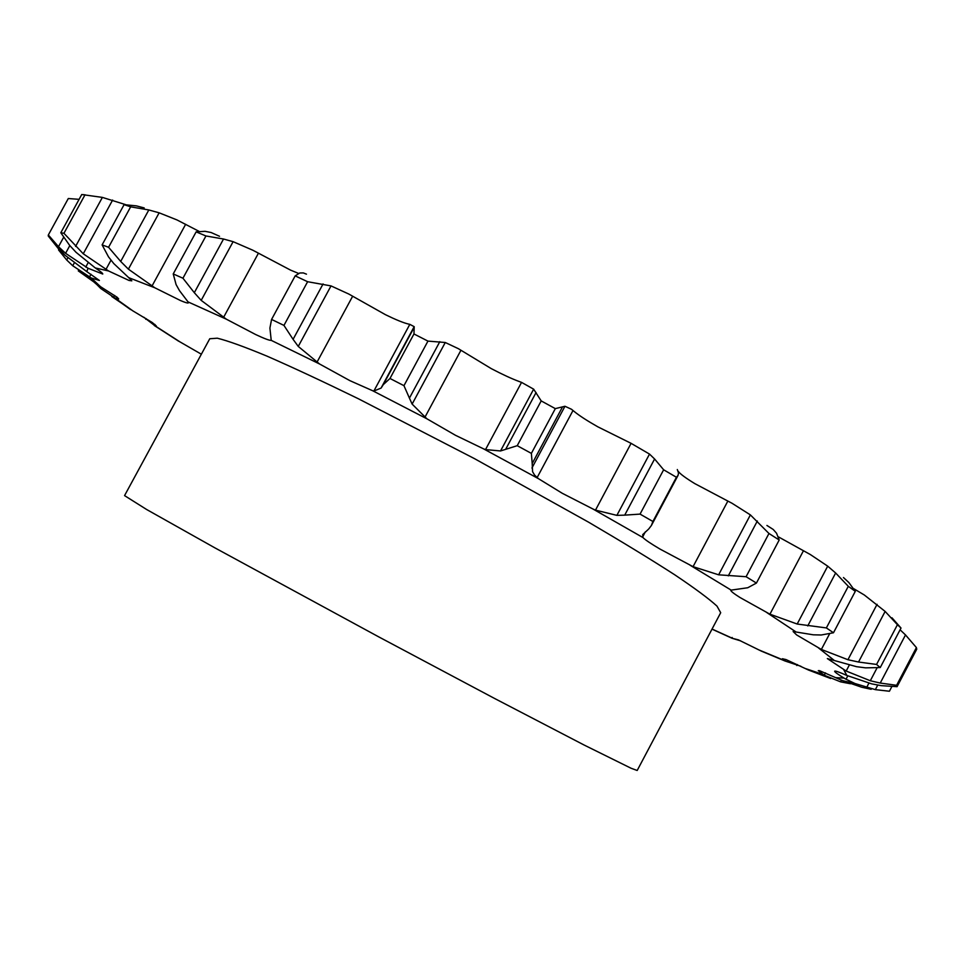 <?xml version="1.0" encoding="UTF-8"?>
<svg xmlns="http://www.w3.org/2000/svg" width="965" height="965" viewBox="0 0 965 965"><rect width="100%" height="100%" fill="white"/><g stroke="black" fill="none" stroke-linecap="round" stroke-linejoin="round"><path stroke-width="1.45" d="M766.934 525.455L773.242 529.483L776.56 533.271L779.201 540.002L768.96 533.488L746.09 576.72L718.635 574.814L693.063 566.66L660.012 549.073C650.832 543.657 645.163 539.833 642.992 537.577L592.872 508.965L562.306 493.308L538.398 478.64L483.525 448.834L455.492 435.299L426.904 418.798L372.695 390.753L349.933 380.668L319.536 363.974L271.225 340.356C269.585 340.585 264.398 338.643 255.665 334.541L226.401 319.21L188.042 301.9L188.44 302.829C188.03 303.384 185.377 302.624 180.503 300.549L154.822 287.787L128.719 277.655L131.819 280.839L128.984 280.441L108.562 270.972L95.282 267.944C100.469 271.394 102.966 273.421 102.748 274.036L88.02 268.246L86.814 271.635L99.395 280.453L91.217 277.98L100.565 286.714L117.187 297.292L118.695 298.969L114.847 297.956L132.881 310.887L152.205 322.479L156.306 325.941L155.1 325.856L179.972 341.887L201.359 354.215M829.526 633.945L821.36 649.445L796.656 634.946L793.121 631.532L813.302 634.813L821.227 634.994L833.483 632.763L826.366 627.925L797.174 624.029L769.937 614.186L739.974 597.492C733.605 593.463 730.541 591.026 730.782 590.17L747.754 587.745L756.427 583.065L779.201 540.002M756.427 583.065L746.09 576.72M678.093 471.161L678.214 471.342C680.18 473.96 685.705 478.049 694.788 483.61L732.073 503.296L750.384 514.9L768.96 533.488M853.784 588.71L864.314 594.995L885.134 611.424L858.536 662.026L876.558 664.451L880.249 667.551L865.641 667.852L856.51 666.682L827.343 658.576L846.172 671.049L849.248 665.187M900.092 629.783L905.508 634.934L880.237 683.063L896.606 685.295L897.076 686.67L881.31 685.657L871.709 683.871L846.836 675.452C839.393 672.147 835.34 670.723 834.677 671.182L834.665 671.218C834.52 671.929 837.656 674.221 844.073 678.093L846.028 679.227L847.777 675.886M871.19 689.3L861.721 687.237L842.686 680.687L819.526 670.675L818.296 670.651L824.255 675.247L825.509 672.87M830.636 678.504L808.598 670.084L786.149 659.626L782.422 658.721L784.81 660.904L761.433 651.158L738.382 639.843L731.82 638.191L732.194 637.479M209.755 338.751L217.306 338.196C227.885 340.802 244.447 346.785 266.979 356.133C292.793 367.424 323.239 381.621 358.341 398.738L474.442 458.616L588.566 522.174C622.232 541.932 650.905 559.447 674.583 574.694C694.836 588.276 708.961 598.758 716.983 606.117L720.698 612.715L637.19 770.48L631.134 768.273L584.187 745.064L494.587 698.467L378.835 636.924L214.616 547.71L146.583 509.472L124.557 495.612L209.755 338.751M727.791 501.185L693.063 566.66M750.384 514.9L718.635 574.814M757.344 521.016L728.298 575.864M778.598 536.974L810.371 554.561L827.705 566.153L835.642 573.005L848.295 586.31L855.292 591.34L848.862 582.546L843.47 577.553M148.815 209.96L120.697 261.443L108.562 247.281L130.661 206.836L148.815 209.96L159.141 212.819L176.981 219.936L198.911 231.274M223.53 239.018L194.315 292.697L182.94 278.222L205.943 235.967L223.53 239.018L233.108 241.672L252.818 250.212L290.586 270.128L298.33 273.324M323.082 283.927L293.083 339.342L283.951 325.41L307.618 281.72L331.019 285.905L348.811 294.048L385.518 314.723C395.964 319.813 403.659 322.937 408.629 324.095L409.823 324.349L373.865 391.042L372.695 390.753M439.811 341.682L409.425 398.111L403.961 385.674L427.953 341.103L445.263 342.503L458.339 348.667L491.281 368.63C502.391 374.456 511.812 378.799 519.544 381.645L521.546 382.381L485.516 449.594L483.525 448.834M562.486 406.928L532.197 463.55L531.377 453.381L555.321 408.629L564.959 406.265L571.533 409.293L574.271 411.548C579.374 415.71 587.215 420.8 597.805 426.807L631.086 443.333L595.489 510.123L592.872 508.965M631.086 443.333L649.517 454.081L654.596 458.99L624.705 515.141L640.06 514.104L652.907 521.486L651.399 525.491L648.77 528.929L642.702 534.622L642.992 537.577M624.705 515.141L616.876 515.37L595.489 510.123M532.197 463.55L532.571 471.668L534.574 475.057L538.398 478.64M858.536 662.026L847.933 659.722L821.36 649.445M531.377 453.381L517.228 445.685L500.533 450.957L485.516 449.594M409.425 398.111L412.127 404.094L426.904 418.798M880.237 683.063L870.309 680.747L846.172 671.049M403.961 385.674L389.981 378.473L383.298 384.625L381.115 388.063L373.865 391.042M293.083 339.342L298.257 346.423L319.536 363.974M891.841 686.61L889.416 691.242L875.351 689.637L854.978 683.522L846.028 679.227M283.951 325.41L271.575 319.427L269.911 328.076L271.225 340.356M194.315 292.697L201.19 300.368L226.401 319.21M850.467 683.751L840.599 681.857L824.255 675.247M182.94 278.222L173.23 273.927L176.088 284.579L179.49 290.646L188.042 301.9M785.643 659.433L784.81 660.904M120.697 261.443L128.393 269.163L154.822 287.787M800.914 666.284L784.847 660.928M108.562 247.281L102.109 244.893L108.49 256.835L113.798 263.59L128.719 277.655M95.282 267.944L76.018 252.287L69.552 245.267L60.807 232.746L63.943 233.289L83.255 253.783L108.562 270.972M740.722 640.893L731.82 638.191M48.25 235.532L64.764 255.049L58.262 248.536L48.262 236.027L48.334 234.965L58.503 246.678L65.584 253.325L88.02 268.246M64.764 255.049L86.814 271.635M59.022 249.042L58.539 249.923L66.694 259.983L72.737 265.773L91.217 277.98M78.274 270.875L100.565 286.714M96.681 284.398L100.855 288.595L114.847 297.956M111.795 296.508L132.881 310.887M143.882 317.256L155.1 325.856M177.705 340.645L179.972 341.887M654.596 458.99L663.643 469.786L676.429 477.265L678.069 475.335L678.516 472.995L677.309 469.533M885.134 611.424L897.426 624.729L901.008 628.046L891.962 617.781M521.546 382.381L533.645 389.16L541.196 400.909L555.321 408.629M905.508 634.934L916.4 647.587L916.75 649.18L897.076 686.67M409.823 324.349L414.202 326.677L413.961 333.962L427.953 341.103M306.472 274.156L303.312 272.914L299.765 272.986L295.181 275.869L307.618 281.72M219.525 236.268L211.13 232.529L205.075 231.323L196.148 231.865L205.943 235.967M144.207 207.921L136.33 205.859L124.087 204.664L130.661 206.836M85.318 194.87L83.243 194.641M125.667 204.652L102.386 197.403L81.736 194.52L60.807 232.746M79.094 199.345L68.298 198.525L48.334 234.965M833.483 632.763L855.292 591.34M826.366 627.925L848.295 586.31M652.907 521.486L676.429 477.265M649.517 454.081L616.876 515.37M640.06 514.104L663.643 469.786M877.076 604.319L847.933 659.722M880.249 667.551L901.008 628.046M876.558 664.451L897.426 624.729M533.645 389.16L500.533 450.957M536.082 392.514L505.744 449.159M517.228 445.685L541.196 400.909M877.052 667.889L870.309 680.747M896.606 685.295L916.4 647.587M413.635 328.341L383.298 384.625M389.981 378.473L413.961 333.962M868.886 683.196L866.57 687.611M877.74 685.09L875.351 689.637M271.575 319.427L295.181 275.869M841.492 680.168L840.599 681.857M173.23 273.927L196.148 231.865M797.331 664.559L796.813 665.536M102.109 244.893L124.087 204.664M63.943 233.289L84.992 194.846M730.988 590.013L690.108 565.237M795.715 631.737L766.934 612.666M834.23 660.41L818.537 647.961M846.836 675.452L843.736 669.698M836.052 677.671L844.073 678.093M805.594 668.612L822.843 674.378M759.503 650.169L783.978 660.325M712.049 629.047L731.458 637.853M803.447 550.762L769.937 614.186M645.356 531.812L642.594 537.023M573.005 410.487L537.107 477.627M460.896 350.355L424.829 417.411M352.611 296.303L316.906 362.357M258.391 253.264L223.494 317.509M185.654 224.29L151.927 286.171M110.975 260.224L105.885 269.549M88.02 262.914L85.74 267.088M90.999 274.253L89.431 277.124M114.642 295.447L113.581 297.401M154.967 324.457L154.352 325.591M827.705 566.153L797.174 624.029M835.642 573.005L807.741 625.935M564.959 406.265L531.932 468.025M445.263 342.503L412.127 404.094M331.019 285.905L298.257 346.423M233.108 241.672L201.19 300.368M159.141 212.819L128.393 269.163M112.64 200.044L83.255 253.783M102.386 197.403L75.559 246.449M69.818 245.58L65.584 253.325M63.618 237.33L58.503 246.678M74.209 263.083L72.737 265.773M67.852 257.86L66.694 259.983M101.566 287.293L100.855 288.595M146.149 318.619L145.775 319.306M854.978 683.522L842.686 680.687M825.268 675.814L808.598 670.084M712.001 629.132L731.687 638.094M96.597 284.349L86.476 275.556M130.552 309.56L113.267 297.256M178.344 340.995L154.497 325.639M651.399 525.491L678.069 475.335M381.549 387.194L413.997 326.978"/></g></svg>
